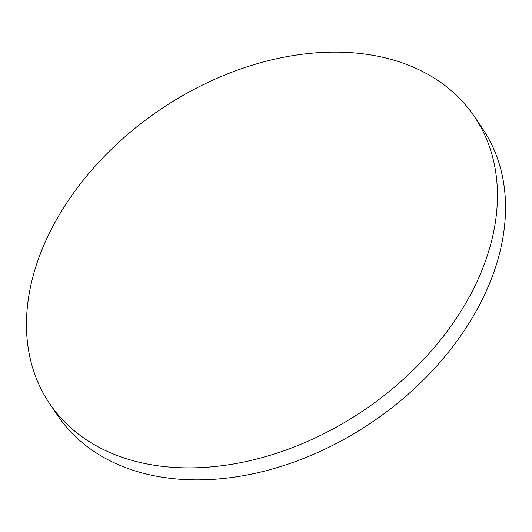 <?xml version="1.0" encoding="UTF-8"?>
<svg xmlns="http://www.w3.org/2000/svg" width="532" height="532" viewBox="0 0 532 532"><rect width="100%" height="100%" fill="white"/><g stroke="black" fill="none" stroke-linecap="round" stroke-linejoin="round"><path stroke-width="0.8" d="M474.371 116.535L482.471 128.531A256.331 181.565 146 0 1 475.335 312.61A256.331 181.565 146 0 1 262.309 471.658A256.331 181.565 146 0 1 57.629 415.465L49.529 403.469A256.331 181.565 146 0 1 56.665 219.39A256.331 181.565 146 0 1 269.691 60.342A256.331 181.565 146 0 1 474.371 116.535A256.331 181.565 146 0 1 467.236 300.613A256.331 181.565 146 0 1 254.21 459.661A256.331 181.565 146 0 1 49.529 403.469"/></g></svg>
